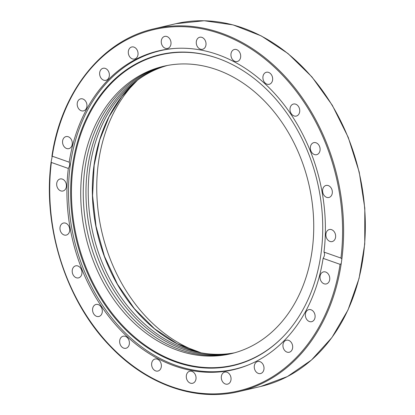 <?xml version="1.0" encoding="UTF-8"?>
<svg xmlns="http://www.w3.org/2000/svg" width="415" height="415" viewBox="0 0 415 415"><rect width="100%" height="100%" fill="white"/><g stroke="black" fill="none" stroke-linecap="round" stroke-linejoin="round"><path stroke-width="0.62" d="M323.114 258.353A163.754 127.078 76.8 0 1 233.458 369.713A163.754 127.078 76.8 0 1 68.325 168.443L51.367 162.457L51.123 161.964L52.233 156.196L69.196 162.177A163.754 127.078 76.8 0 1 158.852 50.817A163.754 127.078 76.8 0 1 323.985 252.092L340.943 258.073L341.867 258.986L341.223 263.629L340.077 264.334L323.114 258.353C324.629 255.998 324.919 253.907 323.985 252.092M69.196 162.177C70.068 163.977 69.777 166.062 68.325 168.443M51.989 156.694L52.233 156.196A185.547 143.995 76.8 0 1 220.635 33.854A185.547 143.995 76.8 0 1 340.943 258.073M206.006 43.383A6.184 4.798 76.8 0 1 202.551 49.286A6.184 4.798 76.8 0 1 196.471 44.358A6.184 4.798 76.8 0 1 199.74 37.246A6.184 4.798 76.8 0 1 206.006 43.383M170.71 40.945A6.184 4.798 76.8 0 1 167.541 48.436A6.184 4.798 76.8 0 1 161.461 43.502A6.184 4.798 76.8 0 1 164.729 36.39A6.184 4.798 76.8 0 1 170.71 40.945M137.152 50.039A6.184 4.798 76.8 0 1 134.585 59.018A6.184 4.798 76.8 0 1 128.5 54.095A6.184 4.798 76.8 0 1 131.763 46.978A6.184 4.798 76.8 0 1 137.152 50.039M107.615 70.057A6.184 4.798 76.8 0 1 109.285 76.184A6.184 4.798 76.8 0 1 105.908 80.323A6.184 4.798 76.8 0 1 99.828 75.395A6.184 4.798 76.8 0 1 103.091 68.278A6.184 4.798 76.8 0 1 107.615 70.057M84.11 99.631A6.184 4.798 76.8 0 1 86.948 105.975A6.184 4.798 76.8 0 1 83.488 110.893A6.184 4.798 76.8 0 1 77.403 105.965A6.184 4.798 76.8 0 1 80.666 98.848A6.184 4.798 76.8 0 1 84.11 99.631M68.242 136.743A6.184 4.798 76.8 0 1 72.298 142.931A6.184 4.798 76.8 0 1 68.833 148.643A6.184 4.798 76.8 0 1 62.753 143.715A6.184 4.798 76.8 0 1 66.016 136.597A6.184 4.798 76.8 0 1 68.242 136.743M331.222 241.67A6.184 4.798 76.8 0 1 325.972 236.042A6.184 4.798 76.8 0 1 329.349 229.526A6.184 4.798 76.8 0 1 335.434 234.449A6.184 4.798 76.8 0 1 332.171 241.572A6.184 4.798 76.8 0 1 331.222 241.67M329.168 197.405A6.184 4.798 76.8 0 1 328.877 197.488A6.184 4.798 76.8 0 1 322.792 192.555A6.184 4.798 76.8 0 1 326.065 185.443A6.184 4.798 76.8 0 1 332.099 190.184A6.184 4.798 76.8 0 1 329.168 197.405M318.051 154.022A6.184 4.798 76.8 0 1 316.635 154.686A6.184 4.798 76.8 0 1 310.55 149.758A6.184 4.798 76.8 0 1 313.813 142.641A6.184 4.798 76.8 0 1 319.607 146.609A6.184 4.798 76.8 0 1 318.051 154.022M298.624 114.467A6.184 4.798 76.8 0 1 296.274 116.081A6.184 4.798 76.8 0 1 290.194 111.153A6.184 4.798 76.8 0 1 293.457 104.035A6.184 4.798 76.8 0 1 298.935 107.272A6.184 4.798 76.8 0 1 298.624 114.467M272.219 81.444A6.184 4.798 76.8 0 1 269.19 84.302A6.184 4.798 76.8 0 1 263.105 79.374A6.184 4.798 76.8 0 1 266.373 72.257A6.184 4.798 76.8 0 1 271.462 74.809A6.184 4.798 76.8 0 1 272.219 81.444M240.627 57.197A6.184 4.798 76.8 0 1 237.224 61.524A6.184 4.798 76.8 0 1 231.139 56.596A6.184 4.798 76.8 0 1 234.402 49.478A6.184 4.798 76.8 0 1 240.627 57.197M324.068 283.787A6.184 4.798 76.8 0 1 320.012 277.599A6.184 4.798 76.8 0 1 323.477 271.887A6.184 4.798 76.8 0 1 329.557 276.815A6.184 4.798 76.8 0 1 326.294 283.933A6.184 4.798 76.8 0 1 324.068 283.787M308.2 320.899A6.184 4.798 76.8 0 1 305.362 314.554A6.184 4.798 76.8 0 1 308.827 309.637A6.184 4.798 76.8 0 1 314.907 314.565A6.184 4.798 76.8 0 1 311.644 321.682A6.184 4.798 76.8 0 1 308.2 320.899M284.695 350.473A6.184 4.798 76.8 0 1 283.025 344.346A6.184 4.798 76.8 0 1 286.402 340.207A6.184 4.798 76.8 0 1 292.482 345.135A6.184 4.798 76.8 0 1 289.219 352.252A6.184 4.798 76.8 0 1 284.695 350.473M255.158 370.491A6.184 4.798 76.8 0 1 257.725 361.512A6.184 4.798 76.8 0 1 263.81 366.435A6.184 4.798 76.8 0 1 260.547 373.552A6.184 4.798 76.8 0 1 255.158 370.491M221.6 379.585A6.184 4.798 76.8 0 1 224.769 372.094A6.184 4.798 76.8 0 1 230.849 377.028A6.184 4.798 76.8 0 1 227.581 384.14A6.184 4.798 76.8 0 1 221.6 379.585M186.304 377.147A6.184 4.798 76.8 0 1 189.759 371.243A6.184 4.798 76.8 0 1 195.839 376.172A6.184 4.798 76.8 0 1 192.576 383.289A6.184 4.798 76.8 0 1 186.304 377.147M151.683 363.333A6.184 4.798 76.8 0 1 155.085 359.006A6.184 4.798 76.8 0 1 161.17 363.934A6.184 4.798 76.8 0 1 157.907 371.052A6.184 4.798 76.8 0 1 151.683 363.333M120.091 339.086A6.184 4.798 76.8 0 1 123.12 336.228A6.184 4.798 76.8 0 1 129.205 341.156A6.184 4.798 76.8 0 1 125.937 348.273A6.184 4.798 76.8 0 1 120.848 345.726A6.184 4.798 76.8 0 1 120.091 339.086M93.686 306.062A6.184 4.798 76.8 0 1 96.036 304.449A6.184 4.798 76.8 0 1 102.116 309.382A6.184 4.798 76.8 0 1 98.853 316.495A6.184 4.798 76.8 0 1 93.375 313.263A6.184 4.798 76.8 0 1 93.686 306.062M74.259 266.508A6.184 4.798 76.8 0 1 75.675 265.849A6.184 4.798 76.8 0 1 81.76 270.772A6.184 4.798 76.8 0 1 78.497 277.889A6.184 4.798 76.8 0 1 72.703 273.921A6.184 4.798 76.8 0 1 74.259 266.508M63.142 223.125A6.184 4.798 76.8 0 1 63.433 223.042A6.184 4.798 76.8 0 1 69.518 227.975A6.184 4.798 76.8 0 1 66.244 235.092A6.184 4.798 76.8 0 1 60.211 230.346A6.184 4.798 76.8 0 1 63.142 223.125M61.088 178.865A6.184 4.798 76.8 0 1 66.338 184.488A6.184 4.798 76.8 0 1 62.961 191.004A6.184 4.798 76.8 0 1 56.876 186.081A6.184 4.798 76.8 0 1 60.139 178.958A6.184 4.798 76.8 0 1 61.088 178.865M136.385 81.138A154.624 119.992 -103.2 0 0 98.448 162.519A154.624 119.992 -103.2 0 0 199.874 352.506M232.135 353.45A147.626 114.566 76.8 0 1 88.219 235.518A147.626 114.566 76.8 0 1 164.88 65.98M166.239 65.695A147.626 114.566 -103.2 0 0 90.932 234.885A147.626 114.566 -103.2 0 0 233.484 353.103M234.605 352.797A147.626 114.566 76.8 0 1 93.193 234.356A147.626 114.566 76.8 0 1 167.38 65.471M312.111 250.546A147.626 114.566 76.8 0 1 230.875 353.756A147.626 114.566 76.8 0 1 85.687 236.119A147.626 114.566 76.8 0 1 163.603 66.27A147.626 114.566 76.8 0 1 312.111 250.546M248.626 364.847A163.531 126.907 76.8 0 1 234.807 369.168A163.531 126.907 76.8 0 1 73.984 238.848A163.531 126.907 76.8 0 1 160.299 50.708A163.531 126.907 76.8 0 1 174.601 48.451M218.466 58.546A159.381 123.686 -103.2 0 0 218.269 58.479A159.381 123.686 -103.2 0 0 76.837 238.314A159.381 123.686 -103.2 0 0 283.461 336.337M217.766 58.297A159.702 123.935 76.8 0 1 218.217 58.458A159.702 123.935 76.8 0 1 317.376 181.905A159.702 123.935 76.8 0 1 283.274 336.529A159.702 123.935 76.8 0 1 76.085 238.651A159.702 123.935 76.8 0 1 217.766 58.297M340.077 264.334A185.547 143.995 76.8 0 1 171.675 386.676A185.547 143.995 76.8 0 1 51.367 162.457M341.867 258.986A186.283 144.565 -103.2 0 0 154.167 28.775L175.872 23.697A186.283 144.565 76.8 0 1 362.928 258.55A186.283 144.565 76.8 0 1 260.75 386.464L239.045 391.542A186.283 144.565 -103.2 0 0 341.223 263.629M137.054 80.515A150.572 116.848 -103.2 0 0 94.003 165.409A150.572 116.848 -103.2 0 0 200.751 352.766M51.911 156.268C61.228 91.471 102.292 40.198 154.167 28.775M51.123 161.964C42.465 226.756 65.918 300.465 109.576 345.633C146.064 384.539 195.517 402.109 239.045 391.542M175.872 23.697L204.206 20.75L233.074 24.895L261.367 35.965L287.994 53.535L311.935 76.92L332.285 105.234L348.252 137.375L359.234 172.116L364.806 208.123L364.749 244.01L359.074 278.403L347.993 309.984L331.922 337.54L311.483 360.013L287.45 376.535L260.75 386.464M201.228 352.849L177.169 343.734L154.551 328.779L134.335 308.62L117.393 284.114L104.445 256.299L96.052 226.367L92.576 195.6L94.158 165.305L99.735 139.928L109.036 116.791L121.751 96.669L137.443 80.23M165.326 49.53L160.299 50.708M239.834 367.991L234.807 369.168"/></g></svg>
